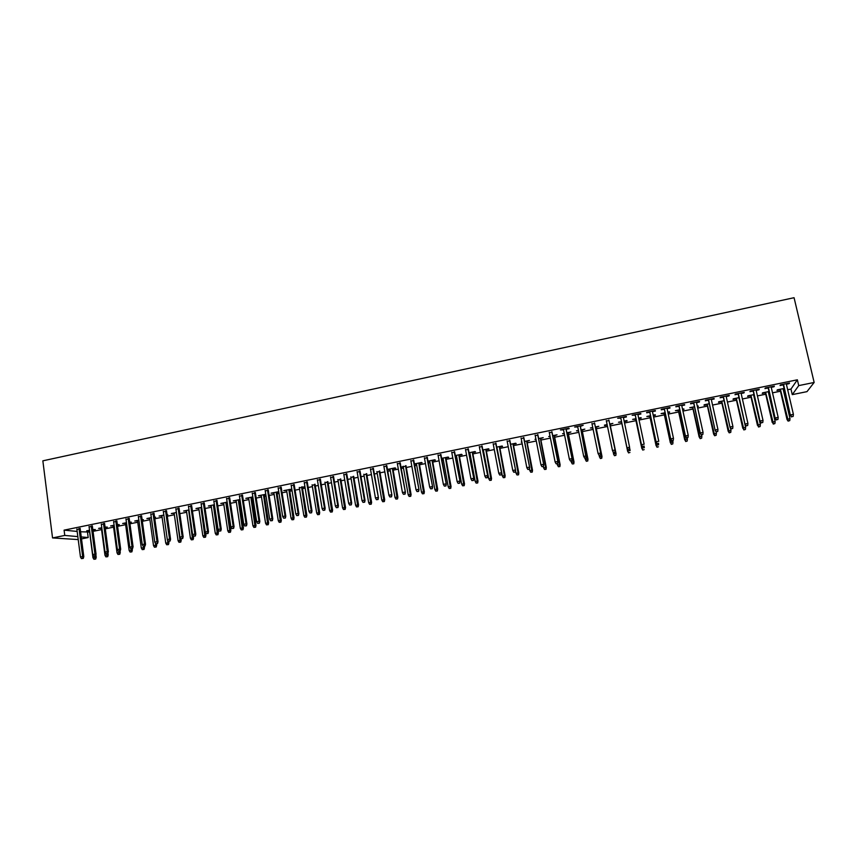 <?xml version="1.0" encoding="UTF-8"?>
<svg xmlns="http://www.w3.org/2000/svg" width="857" height="857" viewBox="0 0 857 857"><rect width="100%" height="100%" fill="white"/><g stroke="black" fill="none" stroke-linecap="round" stroke-linejoin="round"><path stroke-width="1.29" d="M80.579 531.779L89.599 532.047M93.049 531.351L101.565 529.615M105.304 528.844L113.574 527.162M117.602 526.337L125.636 524.698M129.943 523.82L137.741 522.234M142.337 521.302L149.9 519.76M154.785 518.764L162.102 517.274M167.286 516.214L174.357 514.768M179.831 513.654L186.655 512.261M192.439 511.083L199.006 509.744M205.08 508.512L211.4 507.215M217.785 505.919L223.848 504.687M226.891 504.066L227.426 503.959M230.544 503.316L236.339 502.138M239.382 501.516L240.249 501.345M243.345 500.713L248.894 499.577M251.904 498.967L253.115 498.72M256.211 498.088L261.492 497.006M264.492 496.396L266.045 496.085M269.119 495.453L274.133 494.435M277.122 493.825L279.028 493.439M282.082 492.807L286.838 491.843M289.805 491.232L292.066 490.782M295.108 490.161L299.586 489.24M302.542 488.64L305.156 488.104M308.177 487.494L312.387 486.637M315.333 486.037L318.301 485.426M321.3 484.816L325.242 484.012M328.167 483.412L331.498 482.737M334.487 482.127L338.151 481.388M341.065 480.788L344.75 480.038M347.717 479.427L351.113 478.742M354.005 478.152L358.055 477.328M361.011 476.728L364.129 476.085M367 475.506L371.424 474.596M374.359 474.007L377.187 473.428M380.047 472.839L384.847 471.864M387.76 471.264L390.31 470.75M393.149 470.172L398.323 469.122M401.226 468.522L403.486 468.061M406.304 467.493L411.853 466.358M414.734 465.769L416.706 465.372M419.512 464.794L425.447 463.583M428.307 463.005L429.989 462.662M432.785 462.094L439.095 460.809M441.944 460.22L443.326 459.941M446.101 459.373L452.807 458.013M455.635 457.434L456.717 457.21M459.481 456.652L466.562 455.206M469.379 454.628L470.172 454.467M472.903 453.91L480.391 452.389M486.39 451.168L494.275 449.561M499.931 448.404L508.212 446.711M513.536 445.629L522.213 443.862M527.184 442.844L536.278 440.991M540.896 440.048L550.398 438.12M554.672 437.241L564.592 435.227M568.502 434.424L578.829 432.324M582.385 431.596L593.14 429.4M596.333 428.757L607.506 426.475M610.334 425.897L621.861 423.551M624.539 423.004L635.969 420.669M639.054 420.048L650.142 417.788M653.623 417.07L664.379 414.884M668.256 414.092L678.669 411.971M682.954 411.092L693.024 409.046M697.716 408.082L707.443 406.1M712.542 405.061L721.915 403.154M727.432 402.029L736.463 400.187M742.398 398.976L751.064 397.209M757.417 395.913L765.73 394.22M768.708 393.609L769.447 393.459M772.511 392.838L780.459 391.221M783.491 390.599L784.562 390.385M787.669 389.753L790.968 389.078L792.264 394.627L798.735 385.607L814.15 382.458L794.064 297.7L42.85 460.83L52.545 537.928L64.768 535.432L77.826 536.611M87.521 532.476L88.185 537.553L81.511 538.903M78.212 539.578L52.545 537.928M814.15 382.458L806.983 391.638L792.264 394.627M105.122 527.537L107.296 527.087L105.057 527.076M101.394 528.298L98.609 528.394L101.79 527.741M92.385 526.284L89.107 526.959M129.761 522.502L131.346 522.181L129.696 522.042M125.454 523.381L122.669 523.477L126.461 522.706M116.916 521.26L113.66 521.924M154.603 517.435L155.588 517.232L154.549 517.082M149.718 518.431L146.911 518.528L151.325 517.628M141.641 516.203L138.416 516.857M174.164 513.439L171.346 513.547L176.392 512.507M166.558 511.104L163.366 511.758M198.803 508.415L195.974 508.512L201.674 507.355M191.689 505.951L188.519 506.605M223.645 503.348L220.795 503.445L227.148 502.148M217.014 500.767L213.886 501.409M252.911 497.371L251.701 497.617M248.68 498.238L245.83 498.335L252.836 496.899M242.552 495.539L239.457 496.182M278.75 491.661L271.048 493.182L273.929 493.086M278.814 492.089L276.907 492.475M268.305 490.268L265.242 490.9M304.921 486.658L299.372 487.89M304.931 486.755L302.328 487.29M294.272 484.955L291.23 485.576M327.942 482.062L325.017 482.662M320.443 479.599L317.444 480.22M353.77 476.792L350.877 477.381M346.839 474.2L343.871 474.799M379.812 471.479L376.951 472.057M373.459 468.747L370.524 469.347M406.068 466.122L400.98 467.129M403.24 466.69L401.022 467.151M400.294 463.251L397.391 463.851M432.539 460.712L435.399 460.134L434.778 459.759L427.975 461.152M429.743 461.291L428.061 461.634M427.364 457.713L424.494 458.302M459.223 455.271L462.105 454.681L461.548 454.296L455.292 455.57M456.47 455.838L455.378 456.053M454.649 452.132L451.832 452.71M486.133 449.775L489.026 449.186L488.544 448.789L482.834 449.957M482.18 446.497L479.395 447.065M513.268 444.247L516.171 443.647L515.775 443.23L510.611 444.28M509.947 440.809L507.194 441.376M540.628 438.655L543.22 437.627L538.625 438.559M536.011 439.598L534.961 439.309L535.914 439.116M537.939 435.077L535.229 435.635M568.212 433.031L570.912 431.971L566.884 432.796M564.302 433.824L562.578 433.674L564.206 433.342M566.177 429.293L569.187 428.682L568.93 428.2L560.403 429.946L563.51 429.85M596.043 427.354L598.829 426.272L595.39 426.979M592.851 427.997L590.419 427.986L592.755 427.514M594.672 423.465L592.037 424.001M626.96 420.53L624.142 421.108M627.056 421.023L624.25 421.59M621.571 422.137L618.508 422.255L621.539 421.633M626.317 416.448L617.672 418.227L620.8 418.12M626.424 416.963L623.414 417.584M655.262 414.745L653.216 415.174M655.369 415.249L653.323 415.666M649.842 416.373L646.831 416.47L650.517 415.72M655.316 410.514L646.681 412.281L646.703 412.817L649.767 412.185M655.423 411.028L652.456 411.639M683.822 408.918L682.536 409.185M683.929 409.421L682.643 409.678M678.358 410.557L675.402 410.642L679.751 409.753M684.561 404.525L675.948 406.293L675.873 406.839L678.98 406.207M684.679 405.04L681.765 405.64M707.132 404.686L704.058 405.307L704.208 404.761L709.232 403.733M714.074 398.484L705.461 400.24L705.3 400.819L708.45 400.176M714.181 398.998L711.321 399.587M736.142 398.762L733.035 399.394L733.271 398.826L738.991 397.659M743.833 392.388L743.951 392.913L744.23 392.302L735.252 394.145L734.995 394.745L738.177 394.091M743.951 392.913L741.144 393.481M769.115 392.035L768.386 392.185M765.408 392.785L762.259 393.427L762.591 392.838L768.997 391.531M773.871 386.239L773.989 386.764L774.364 386.132L765.29 387.996L764.947 388.607L768.172 387.953M773.989 386.764L771.236 387.321M790.968 389.078L797.364 379.801L64.093 530.14L77.151 531.436M788.986 383.143L789.104 383.668L789.522 383.025L780.416 384.889L780.031 385.521L783.277 384.857M789.104 383.668L786.383 384.225M784.23 388.949L783.159 389.164M780.127 389.785L776.967 390.428L777.342 389.828L784.112 388.446M758.82 389.314L758.938 389.839L759.259 389.228L750.239 391.071L749.939 391.681L753.142 391.028M758.938 389.839L756.163 390.406M750.743 395.784L747.615 396.416L747.893 395.838L753.956 394.606M728.921 395.441L729.039 395.966L729.275 395.366L720.319 397.198L720.116 397.787L723.287 397.145M729.039 395.966L726.2 396.545M721.605 401.729L718.52 402.362L718.712 401.794L724.079 400.701M699.28 401.505L699.398 402.029L699.537 401.462L690.667 403.272L690.56 403.84L693.677 403.197M699.398 402.029L696.516 402.619M698.187 405.993L697.287 406.175M698.294 406.486L697.405 406.668M692.713 407.621L689.778 407.707L694.459 406.754M669.906 407.525L661.283 409.292L661.25 409.839L664.336 409.207M670.013 408.039L667.078 408.639M669.51 411.842L667.839 412.185M669.617 412.335L667.946 412.678M664.068 413.47L661.09 413.567L665.096 412.742M640.79 413.492L632.145 415.259L635.251 415.163M640.897 414.006L637.908 414.617M641.079 417.648L638.647 418.141M641.186 418.141L638.754 418.634M635.68 419.266L632.637 419.373L635.99 418.687M609.006 420.53L606.392 421.066M610.045 424.494L612.873 423.401L609.723 424.044M607.217 425.072L604.581 425.608M607.12 424.579L604.442 425.126M580.393 426.39L583.188 425.286L574.629 427.032L577.747 426.936M582.096 430.193L584.838 429.132L581.1 429.893M578.55 430.921L576.472 430.835L578.454 430.428M552.037 432.196L549.337 432.742M554.393 435.849L557.039 434.799L552.722 435.688M550.13 436.716L548.737 436.502L550.033 436.234M523.916 437.948L521.185 438.505M526.916 441.462L529.465 440.434L524.591 441.43M521.945 442.469L521.238 442.116L521.859 441.987M496.032 443.658L493.257 444.226M499.674 447.022L502.566 446.422L502.127 446.015L496.685 447.118M468.393 449.314L465.576 449.893M472.646 452.528L475.539 451.939L475.024 451.543L469.025 452.775M469.915 453.085L469.122 453.257M440.98 454.928L438.131 455.506M445.854 458.002L448.725 457.413L448.136 457.038L441.601 458.366M443.08 458.57L441.687 458.849M413.802 460.488L410.921 461.077M419.277 463.423L422.137 462.844L421.473 462.48L414.413 463.916M416.47 464.001L414.499 464.398M386.85 466.004L383.925 466.604M392.913 468.8L395.763 468.222L395.023 467.879L387.439 469.422M390.074 469.379L387.482 469.647M360.122 471.479L357.165 472.078M366.764 474.135L363.893 474.724M333.619 476.899L330.631 477.52M340.829 479.427L337.926 480.027M307.331 482.287L304.31 482.898M315.108 484.676L312.173 485.276M281.257 487.622L278.204 488.244M291.808 489.154L283.742 490.6L286.624 490.493M291.851 489.422L289.591 489.883M255.407 492.914L252.322 493.546M265.841 494.735L264.277 495.057M261.278 495.667L258.418 495.764L265.766 494.264M229.762 498.163L226.644 498.795M240.035 499.995L239.178 500.177M236.136 500.799L233.286 500.895L239.971 499.535M204.33 503.37L201.181 504.012M211.197 505.887L208.358 505.984L214.379 504.752M179.102 508.533L175.921 509.187M186.462 510.933L183.634 511.029L189.011 509.936M154.067 513.654L150.864 514.318M167.094 514.886L167.779 514.746L167.061 514.639M161.919 515.946L159.102 516.043L163.837 515.078M129.246 518.742L126.011 519.396M142.155 519.974L143.44 519.717L142.101 519.535M137.559 520.917L134.763 521.013L138.866 520.167M104.618 523.777L101.362 524.452M117.42 525.02L119.294 524.634L117.355 524.559M113.403 525.844L110.617 525.941L114.099 525.223M80.194 528.78L76.894 529.455M92.877 530.033L95.341 529.53L92.813 529.572M89.428 530.729L86.653 530.826L89.535 530.247M81.254 536.921L88.185 537.553M64.093 530.14L64.768 535.432M797.364 379.801L798.735 385.607M783.148 384.332L790.347 415.281L783.534 384.257M791.632 416.738L793.154 416.427L791.632 416.738L790.657 414.884L793.4 414.338L786.265 383.7M790.347 415.281L791.461 416.941M793.154 416.427L793.4 414.338M788.108 421.119L789.758 420.616L788.108 421.119L787.015 419.491L789.993 418.58L783.041 388.671M788.269 420.916L780.373 389.207M787.015 419.491L780.02 389.282M789.993 418.58L789.758 420.616M768.054 387.428L775.167 418.312L768.397 387.353M776.421 419.769L777.942 419.469L776.421 419.769L775.446 417.927L778.177 417.38L771.118 386.796M775.167 418.312L776.271 419.984M777.942 419.469L778.177 417.38M753.024 390.503L760.052 421.333L753.335 390.438M761.273 422.801L762.784 422.49L761.273 422.801L760.298 420.958L763.019 420.412L756.045 389.881M760.052 421.333L761.145 423.004M762.784 422.49L763.019 420.412M773.282 424.076L774.91 423.572L773.282 424.076L772.478 422.072L775.146 421.548L768.268 391.681M773.432 423.872L765.612 392.227M772.211 422.437L765.29 392.292M775.146 421.548L774.91 423.572M758.531 427.011L760.127 426.518L758.531 427.011L757.706 425.029L760.352 424.494L753.56 394.681M758.659 426.818L750.925 395.227M757.47 425.383L750.625 395.281M760.352 424.494L760.127 426.518M738.059 393.567L745.012 424.344L738.338 393.513M746.201 425.811L747.7 425.511L746.201 425.811L745.215 423.979L747.925 423.433L741.026 392.956M745.012 424.344L746.083 426.015M747.7 425.511L747.925 423.433M723.169 396.62L730.035 427.343L723.404 396.566M731.182 428.811L732.681 428.511L731.182 428.811L730.207 426.979L732.906 426.443L726.083 396.02M730.035 427.343L731.085 429.003M732.681 428.511L732.906 426.443M743.844 429.935L745.419 429.453L743.844 429.935L742.998 427.964L745.633 427.429L738.916 397.669M743.951 429.743L736.292 398.205M742.794 428.307L736.024 398.259M745.633 427.429L745.419 429.453M729.211 432.849L730.764 432.367L729.211 432.849L728.182 431.221L730.978 430.353L730.453 428.007M729.307 432.667L721.723 401.183M728.182 431.221L721.487 401.226M730.978 430.353L730.764 432.367M708.332 399.651L715.124 430.321L708.535 399.608M716.238 431.789L717.727 431.5L716.238 431.789L715.263 429.968L717.941 429.432L711.214 399.062M715.124 430.321L716.163 431.992M717.727 431.5L717.941 429.432M714.652 435.752L716.173 435.281L714.652 435.752L713.635 434.124L716.388 433.267L716.077 431.842M714.727 435.57L707.218 404.15M713.635 434.124L707.014 404.183M716.388 433.267L716.173 435.281M693.57 402.683L700.276 433.288L693.742 402.64M701.358 434.767L702.847 434.467L701.358 434.767L700.383 432.946L703.051 432.41L696.398 402.104M700.276 433.288L701.305 434.96M702.847 434.467L703.051 432.41M700.148 438.645L701.658 438.173L700.148 438.645L699.248 436.684L701.862 436.17L701.583 434.895M700.201 438.463L692.767 407.096M699.151 437.016L692.606 407.129M701.862 436.17L701.658 438.173M678.862 405.693L685.493 436.245L679.001 405.661M686.543 437.723L688.021 437.434L686.543 437.723L685.568 435.913L688.235 435.377L681.647 405.115M685.493 436.245L686.511 437.906M688.021 437.434L688.235 435.377M664.229 408.693L670.785 439.191L664.336 408.671M671.802 440.669L673.27 440.38L671.802 440.669L670.817 438.859L673.473 438.334L666.971 408.125M670.785 439.191L671.781 440.852M673.27 440.38L673.473 438.334M649.66 411.671L656.13 442.126L649.724 411.66M657.115 443.605L658.583 443.315L657.115 443.605L656.141 441.805L658.776 441.269L652.348 411.124M656.13 442.126L657.115 443.787M635.144 414.649L641.539 445.04L635.187 414.638M642.493 446.529L643.95 446.229L642.493 446.529L641.518 444.729L644.143 444.205L637.801 414.102M641.539 445.04L642.504 446.701M627.945 449.432L629.392 449.143L627.945 449.432L626.96 447.633L620.704 417.605L627.024 447.943L629.574 447.118L623.307 417.07M629.392 449.143L629.574 447.118L629.424 449.314M627.024 447.943L627.967 449.604M613.494 452.496L614.94 452.207L613.494 452.496L612.466 450.536L606.285 420.551M615.155 450.321L608.899 420.016L615.155 450.321L614.94 452.207M613.451 452.325L612.466 450.536L615.08 450.011L614.898 452.035M600.361 458.527L601.764 458.238L600.361 458.527L599.086 455.367L600.457 454.928L599.086 455.367L598.047 453.428L591.93 423.497M599.022 455.206L598.047 453.428L600.746 453.203L594.565 422.951M600.457 454.928L600.639 452.903L594.512 422.962M600.521 455.088L600.746 453.203M584.731 458.238L586.167 457.949L584.731 458.238L583.681 456.299L577.639 426.422M584.656 458.077L583.681 456.299L586.402 456.074L580.285 425.875M586.092 457.799L580.21 425.897M586.167 457.949L586.402 456.074M571.78 460.648L570.344 460.937L571.876 460.809L571.94 458.645L569.369 459.159L563.413 429.336M565.963 428.811L572.122 458.923L566.081 428.789M571.876 460.809L572.122 458.923M569.369 459.159L570.344 460.937M557.532 463.498L556.107 463.787L557.639 463.648L557.693 461.495L555.132 462.009L549.241 432.239M551.79 431.714L557.896 461.773L551.929 431.682M557.639 463.648L557.896 461.773M555.132 462.009L556.107 463.787M543.338 466.337L541.924 466.615L543.477 466.476L543.499 464.333L540.949 464.848L535.132 435.12M537.671 434.606L543.734 464.601L537.842 434.574M543.477 466.476L543.734 464.601M540.949 464.848L541.924 466.615M529.219 469.154L527.805 469.432L529.369 469.293L529.369 467.161L526.83 467.676L521.077 438.002M523.606 437.488L529.637 467.429L523.809 437.445M529.369 469.293L529.637 467.429M526.83 467.676L527.805 469.432M515.153 471.961L513.75 472.25L515.314 472.1L515.293 469.979L512.775 470.482L507.098 440.862M509.604 440.348L515.593 470.236L509.84 440.305M515.314 472.1L515.593 470.236M512.775 470.482L513.75 472.25M501.141 474.767L499.749 475.046L501.324 474.896L501.291 472.785L498.774 473.289L493.171 443.722M495.667 443.208L501.613 473.032L495.935 443.155M501.324 474.896L501.613 473.032M498.774 473.289L499.749 475.046M487.205 477.553L485.812 477.831L487.397 477.681L487.333 475.571L484.837 476.074L479.299 446.561M481.784 446.047L487.697 475.817L482.084 445.983M487.397 477.681L487.697 475.817M484.837 476.074L485.812 477.831M473.31 480.327L471.928 480.595L473.525 480.456L473.45 478.356L470.954 478.849L465.49 449.389M467.965 448.875L473.835 478.592L468.297 448.811M473.525 480.456L473.835 478.592M470.954 478.849L471.928 480.595M459.491 483.08L458.109 483.359L459.716 483.209L459.62 481.12L457.135 481.613L451.735 452.207M454.21 451.693L460.027 481.345L454.564 451.628M459.716 483.209L460.027 481.345M457.135 481.613L458.109 483.359M445.726 485.833L444.344 486.112L445.961 485.951L445.844 483.873L443.369 484.366L438.045 455.003M440.498 454.499L446.283 484.098L440.884 454.424M445.961 485.951L446.283 484.098M443.369 484.366L444.344 486.112M432.014 488.576L430.643 488.844L432.271 488.694L432.132 486.615L429.668 487.108L424.408 457.799M426.861 457.295L432.603 486.83L427.268 457.21M432.271 488.694L432.603 486.83M429.668 487.108L430.643 488.844M418.366 491.297L416.995 491.575L418.634 491.415L418.473 489.347L416.02 489.84L410.824 460.584M413.267 460.08L418.977 489.561L413.706 459.984M418.634 491.415L418.977 489.561M416.02 489.84L416.995 491.575M404.772 494.018L403.411 494.285L405.061 494.125L404.879 492.068L402.436 492.561L397.305 463.348M399.737 462.855L405.404 492.272L400.208 462.759M405.061 494.125L405.404 492.272M402.436 492.561L403.411 494.285M391.231 496.717L389.881 496.985L391.542 496.824L391.338 494.778L388.907 495.26L383.84 466.101M386.261 465.608L391.885 494.982L386.764 465.512M391.542 496.824L391.885 494.982M388.907 495.26L389.881 496.985M377.755 499.417L376.405 499.685L378.076 499.513L377.851 497.478L375.43 497.96L370.438 468.854M372.849 468.361L378.43 497.671L373.373 468.254M378.076 499.513L378.43 497.671M375.43 497.96L376.405 499.685M364.332 502.095L362.993 502.363L364.664 502.191L364.429 500.167L362.018 500.649L357.08 471.586M359.479 471.093L364.429 500.167L365.028 500.349L360.036 470.975M364.664 502.191L365.028 500.349M362.018 500.649L362.993 502.363M350.963 504.762L349.624 505.03L351.316 504.859L351.059 502.834L348.66 503.316L343.786 474.307M346.174 473.814L351.059 502.834L351.691 503.016L346.753 473.696M351.316 504.859L351.691 503.016M348.66 503.316L349.624 505.03M337.647 507.419L336.319 507.687L338.022 507.515L337.744 505.501L335.355 505.984L330.545 477.017M332.923 476.535L337.744 505.501L338.397 505.673L333.534 476.406M338.022 507.515L338.397 505.673M335.355 505.984L336.319 507.687M324.396 510.076L323.078 510.333L324.782 510.161L324.482 508.158L322.103 508.63L317.358 479.716M319.725 479.234L324.482 508.158L325.167 508.319L320.368 479.106M324.782 510.161L325.167 508.319M322.103 508.63L323.078 510.333M311.198 512.711L309.88 512.968L311.594 512.797L311.273 510.793L308.906 511.275L304.224 482.405M306.592 481.923L311.273 510.793L311.991 510.954L307.245 481.795M311.594 512.797L311.991 510.954M308.906 511.275L309.88 512.968M298.054 515.336L296.736 515.593L298.461 515.421L298.129 513.429L295.761 513.9L291.155 485.083M293.501 484.601L298.129 513.429L298.868 513.579L294.187 484.462M298.461 515.421L298.868 513.579M295.761 513.9L296.736 515.593M284.963 517.949L283.656 518.206L285.381 518.035L285.038 516.043L282.681 516.514L278.129 487.751M280.475 487.269L285.038 516.043L285.799 516.193L281.182 487.13M285.381 518.035L285.799 516.193M282.681 516.514L283.656 518.206M271.926 520.553L270.619 520.81L272.365 520.628L271.99 518.656L269.655 519.128L265.156 490.408M267.491 489.936L271.99 518.656L272.783 518.796L268.23 489.776M272.365 520.628L272.783 518.796M269.655 519.128L270.619 520.81M258.943 523.145L257.646 523.402L259.392 523.22L259.007 521.249L256.671 521.72L252.247 493.054M254.561 492.582L259.007 521.249L259.821 521.388L255.332 492.421M259.392 523.22L259.821 521.388M256.671 521.72L257.646 523.402M246.013 525.727L244.716 525.984L246.473 525.802L246.077 523.841L243.752 524.302L239.382 495.689M241.695 495.217L246.077 523.841L246.912 523.981L242.477 495.057M246.473 525.802L246.912 523.981M243.752 524.302L244.716 525.984M233.136 528.298L231.851 528.555L233.618 528.373L233.19 526.423L230.876 526.884L226.569 498.313M228.873 497.842L233.19 526.423L234.057 526.552L229.687 497.671M233.618 528.373L234.057 526.552M230.876 526.884L231.851 528.555M220.313 530.869L219.028 531.115L220.806 530.933L220.367 528.983L218.064 529.444L213.811 500.927M216.103 500.456L220.367 528.983L221.256 529.112L216.95 500.284M220.806 530.933L221.256 529.112M218.064 529.444L219.028 531.115M207.544 533.418L206.269 533.675L208.047 533.483L207.587 531.544L205.294 532.004L201.106 503.53M203.388 503.059L207.587 531.544L208.497 531.661L204.255 502.877M208.047 533.483L208.497 531.661M205.294 532.004L206.269 533.675M194.818 535.957L193.553 536.214L195.342 536.021L194.871 534.082L192.579 534.543L188.454 506.112M190.725 505.651L194.871 534.082L195.803 534.2L191.614 505.469M195.342 536.021L195.803 534.2M192.579 534.543L193.553 536.214M685.707 441.516L687.185 441.055L685.707 441.516L684.797 439.577L687.389 439.052L687.11 437.788M685.75 441.344L678.39 410.032M684.722 439.898L678.251 410.053M687.389 439.052L687.185 441.055M671.331 444.387L672.788 443.926L671.331 444.387L670.399 442.448L672.981 441.933L672.713 440.669M671.352 444.215L664.068 412.956M670.356 442.758L663.971 412.978M672.981 441.933L672.788 443.926M657.019 447.236L658.455 446.786L657.019 447.236L656.066 445.308L658.637 444.794L658.369 443.53M657.019 447.065L649.81 415.87M656.055 445.608L649.735 415.881M642.761 450.075L644.175 449.625L642.761 450.075L641.797 448.157L644.357 447.643L644.014 445.983M642.75 449.914L641.797 448.157L635.605 418.762M641.818 448.457L635.573 418.773M628.567 452.903L629.959 452.464L628.567 452.903L627.581 450.986L630.141 450.482L629.584 447.836M628.535 452.742L627.581 450.986L621.475 421.655L627.635 451.285M616.054 453.589L609.938 424.001L616.054 453.589L615.84 455.442L614.383 455.56L615.84 455.442M614.437 455.72L612.969 451.564M614.383 455.56L613.43 453.814L615.979 453.299L615.797 455.281M600.296 458.366L599.343 456.62L601.989 456.395L595.936 426.861M601.7 458.088L595.894 426.872M601.989 456.395L601.764 458.238M586.349 461.312L587.666 460.884L586.349 461.312L585.31 459.427L587.977 459.191L581.999 429.711M587.666 460.884L581.924 429.721M586.274 461.162L585.063 458.174M587.977 459.191L587.741 461.034M572.294 463.948L573.783 463.819L572.294 463.948L571.34 462.212L574.019 461.977L568.116 432.539M573.697 463.669L568.009 432.56M571.34 462.212L571.094 460.959M574.019 461.977L573.783 463.819M558.389 466.722L559.889 466.583L558.389 466.722L557.436 464.987L560.124 464.751L554.297 435.367M559.771 466.444L554.158 435.388M557.436 464.987L557.189 463.744M560.124 464.751L559.889 466.583M544.538 469.475L546.038 469.347L544.538 469.475L543.574 467.751L546.295 467.515L540.531 438.173M545.92 469.208L540.36 438.206M543.574 467.751L543.338 466.508M546.295 467.515L546.038 469.347M530.74 472.228L532.251 472.089L530.74 472.228L529.787 470.504L532.518 470.257L526.819 440.969M532.111 471.95L526.627 441.012M529.787 470.504L529.444 468.747M532.518 470.257L532.251 472.089M516.996 474.971L518.528 474.821L516.996 474.971L516.043 473.246L518.796 473L513.172 443.755M518.367 474.692L512.947 443.808M516.043 473.246L515.539 470.6M518.796 473L518.528 474.821M503.316 477.692L504.859 477.553L503.316 477.692L502.363 475.978L505.137 475.721L499.577 446.529M504.687 477.424L499.32 446.583M502.363 475.978L496.878 447.086M505.137 475.721L504.859 477.553M489.701 480.402L491.243 480.263L489.701 480.402L488.747 478.688L491.532 478.431L486.037 449.293M491.061 480.134L485.758 449.357M488.747 478.688L483.316 449.85M491.532 478.431L491.243 480.263M476.128 483.112L477.692 482.962L476.128 483.112L475.174 481.398L477.981 481.141L472.561 452.046M477.488 482.834L472.25 452.11M475.174 481.398L469.818 452.603M477.981 481.141L477.692 482.962M462.619 485.801L464.194 485.651L462.619 485.801L461.666 484.098L464.494 483.83L459.127 454.788M463.969 485.533L458.795 454.863M461.666 484.098L456.374 455.356M464.494 483.83L464.194 485.651M449.164 488.479L450.75 488.329L449.164 488.479L448.222 486.776L451.05 486.508L445.758 457.52M450.514 488.211L445.394 457.595M448.222 486.776L442.994 458.088M451.05 486.508L450.75 488.329M435.774 491.147L437.359 490.997L435.774 491.147L434.82 489.454L437.67 489.176L432.442 460.241M437.113 490.879L432.057 460.316M434.82 489.454L429.657 460.809M437.67 489.176L437.359 490.997M422.426 493.814L424.022 493.653L422.426 493.814L421.473 492.111L424.354 491.843L419.191 462.941M423.765 493.546L418.762 463.026M421.473 492.111L416.384 463.519M424.354 491.843L424.022 493.653M409.143 496.46L410.749 496.299L409.143 496.46L408.189 494.768L411.081 494.489L405.982 465.64M410.471 496.192L405.532 465.737M408.189 494.768L403.154 466.219M411.081 494.489L410.749 496.299M395.913 499.095L397.519 498.935L395.913 499.095L394.959 497.403L397.862 497.124L392.827 468.329M397.23 498.828L392.356 468.425M394.959 497.403L389.989 468.908M397.862 497.124L397.519 498.935M382.736 501.72L384.354 501.559L382.736 501.72L381.783 500.038L384.697 499.749L379.726 470.996M384.043 501.452L379.233 471.104M381.783 500.038L376.876 471.586M384.697 499.749L384.354 501.559M369.603 504.334L371.242 504.173L369.603 504.334L368.66 502.652L371.595 502.363L366.689 473.664M370.92 504.077L366.153 473.771M368.66 502.652L363.807 474.253M371.595 502.363L371.242 504.173M356.533 506.937L358.172 506.776L356.533 506.937L355.591 505.266L358.537 504.966L353.695 476.321M357.84 506.68L353.138 476.428M355.591 505.266L350.802 476.91M358.537 504.966L358.172 506.776M343.518 509.529L345.167 509.369L343.518 509.529L342.564 507.858L345.542 507.558L340.754 478.956M344.825 509.272L340.175 479.074M342.564 507.858L337.851 479.545M345.542 507.558L345.167 509.369M330.556 512.111L332.216 511.94L330.556 512.111L329.602 510.451L332.591 510.14L327.867 481.591M331.852 511.854L327.267 481.709M329.602 510.451L324.942 482.18M332.591 510.14L332.216 511.94M317.647 514.693L319.307 514.511L317.647 514.693L316.694 513.022L319.693 512.722L315.033 484.205M318.933 514.436L314.401 484.334M316.694 513.022L312.098 484.805M319.693 512.722L319.307 514.511M304.781 517.253L306.463 517.071L304.781 517.253L303.839 515.593L306.849 515.282L302.253 486.819M306.067 516.996L301.589 486.947M303.839 515.593L299.297 487.419M306.849 515.282L306.463 517.071M291.98 519.803L293.662 519.621L291.98 519.803L291.026 518.142L294.058 517.832L289.516 489.411M293.255 519.546L288.841 489.551M291.026 518.142L286.549 490.022M294.058 517.832L293.662 519.621M279.221 522.341L280.914 522.159L279.221 522.341L278.279 520.692L281.321 520.37L276.843 492.004M280.496 522.084L276.136 492.154M278.279 520.692L273.854 492.614M281.321 520.37L280.914 522.159M266.516 524.87L268.22 524.698L266.516 524.87L265.574 523.231L268.627 522.909L264.213 494.585M267.791 524.623L263.474 494.735M265.574 523.231L261.203 495.196M268.627 522.909L268.22 524.698M253.865 527.398L255.579 527.216L253.865 527.398L252.922 525.748L255.997 525.427L251.626 497.156M255.129 527.141L250.876 497.306M252.922 525.748L248.616 497.767M255.997 525.427L255.579 527.216M241.267 529.905L242.981 529.722L241.267 529.905L240.314 528.266L243.409 527.933L239.103 499.706M242.52 529.658L238.321 499.867M240.314 528.266L236.071 500.327M243.409 527.933L242.981 529.722M228.712 532.411L230.437 532.218L228.712 532.411L227.769 530.772L230.865 530.44L226.623 502.256M229.965 532.154L225.82 502.416M227.769 530.772L223.581 502.877M230.865 530.44L230.437 532.218M216.21 534.897L217.946 534.714L216.21 534.897L215.268 533.268L218.385 532.925L214.196 504.794M217.464 534.65L213.372 504.966M215.268 533.268L211.133 505.416M218.385 532.925L217.946 534.714M203.762 537.382L205.498 537.189L203.762 537.382L202.82 535.754L205.948 535.411L205.498 532.347M205.005 537.135L200.966 507.494M202.82 535.754L198.738 507.944M205.948 535.411L205.498 537.189M182.155 538.485L180.891 538.742L182.691 538.55L182.198 536.621L179.916 537.071L175.846 508.694M178.117 508.233L182.198 536.621L183.152 536.728L179.027 508.051M182.691 538.55L183.152 536.728M179.916 537.071L180.891 538.742M191.357 539.846L193.114 539.653L191.357 539.846L190.415 538.228L193.564 537.885L193.243 535.668M192.6 539.599L188.615 510.011M190.415 538.228L186.398 510.472M193.564 537.885L193.114 539.653M169.536 541.003L168.283 541.26L170.082 541.056L169.579 539.149L167.308 539.599L163.301 511.265M165.551 510.804L169.579 539.149L170.564 539.246L166.494 510.611M170.082 541.056L170.564 539.246M167.308 539.599L168.283 541.26M179.006 542.31L180.763 542.117L179.006 542.31L178.063 540.692L181.223 540.338L180.998 538.753M180.238 542.063L176.306 512.529M178.063 540.692L174.1 512.979M181.223 540.338L180.763 542.117M156.97 543.52L155.717 543.767L157.538 543.574L157.013 541.656L154.753 542.117L150.8 513.825M153.039 513.364L157.013 541.656L158.02 541.753L154.003 513.172M157.538 543.574L158.02 541.753M154.753 542.117L155.717 543.767M166.708 544.763L168.465 544.57L166.708 544.763L165.755 543.145L168.936 542.792L168.722 541.303M167.929 544.516L167.597 540.092M165.755 543.145L161.844 515.475M168.936 542.792L168.465 544.57M144.458 546.016L143.215 546.263L145.037 546.07L144.458 546.016L144.49 544.163L142.241 544.613L138.341 516.375M140.58 515.925L144.49 544.163L145.519 544.259L141.566 515.721M145.037 546.07L145.519 544.259M142.241 544.613L143.215 546.263M154.453 547.205L156.22 547.002L154.453 547.205L153.51 545.588L156.692 545.234L156.488 543.777M155.674 546.959L155.449 543.306M153.51 545.588L149.654 517.971M156.692 545.234L156.22 547.002M131.999 548.501L130.757 548.759L132.589 548.555L131.999 548.501L132.021 546.659L129.782 547.109L125.947 518.913M128.175 518.464L132.021 546.659L133.081 546.745L129.182 518.249M132.589 548.555L133.081 546.745M129.782 547.109L130.757 548.759M142.241 549.637L144.03 549.433L142.241 549.637L141.298 548.019L144.501 547.666L144.297 546.209M143.462 549.391L143.312 546.273M141.298 548.019L137.495 520.445M144.501 547.666L144.03 549.433M119.584 550.987L118.352 551.233L120.184 551.03L119.584 550.987L119.605 549.144L117.377 549.594L113.595 521.442M115.813 520.992L119.605 549.144L120.687 549.219L116.841 520.777M120.184 551.03L120.687 549.219M117.377 549.594L118.352 551.233M130.093 552.058L131.871 551.854L130.093 552.058L129.139 550.451L132.353 550.087L132.16 548.641M131.303 551.822L131.164 548.791M129.139 550.451L125.39 522.92M132.353 550.087L131.871 551.854M107.221 553.461L105.989 553.708L107.832 553.493L107.221 553.461L107.243 551.619L105.025 552.058L101.297 523.97M103.504 523.509L107.243 551.619L108.346 551.694L104.554 523.295M107.832 553.493L108.346 551.694M105.025 552.058L105.989 553.708M117.977 554.468L119.776 554.265L117.977 554.468L117.034 552.861L120.259 552.508L120.066 551.051M119.187 554.233L119.048 551.255M117.034 552.861L113.338 525.384M120.259 552.508L119.776 554.265M94.913 555.914L93.681 556.161L95.534 555.957L94.913 555.914L94.923 554.083L92.717 554.522L89.042 526.477M91.238 526.027L94.923 554.083L96.048 554.147L92.32 525.802M95.534 555.957L96.048 554.147M92.717 554.522L93.681 556.161M105.914 556.879L107.714 556.675L105.914 556.879L104.972 555.272L108.207 554.908L107.961 553.044M107.125 556.632L106.986 553.665M104.972 555.272L101.33 527.837M108.207 554.908L107.714 556.675M82.647 558.368L81.426 558.614L83.279 558.4L82.647 558.368L82.658 556.536L80.462 556.975L76.841 528.973M79.026 528.523L82.658 556.536L83.804 556.6L80.129 528.298M83.279 558.4L83.804 556.6M80.462 556.975L81.426 558.614M93.906 559.267L95.705 559.064L93.906 559.267L92.952 557.671L96.209 557.307L95.877 554.758M95.106 559.032L94.966 556.064M92.952 557.671L89.364 530.279M96.209 557.307L95.705 559.064"/></g></svg>
